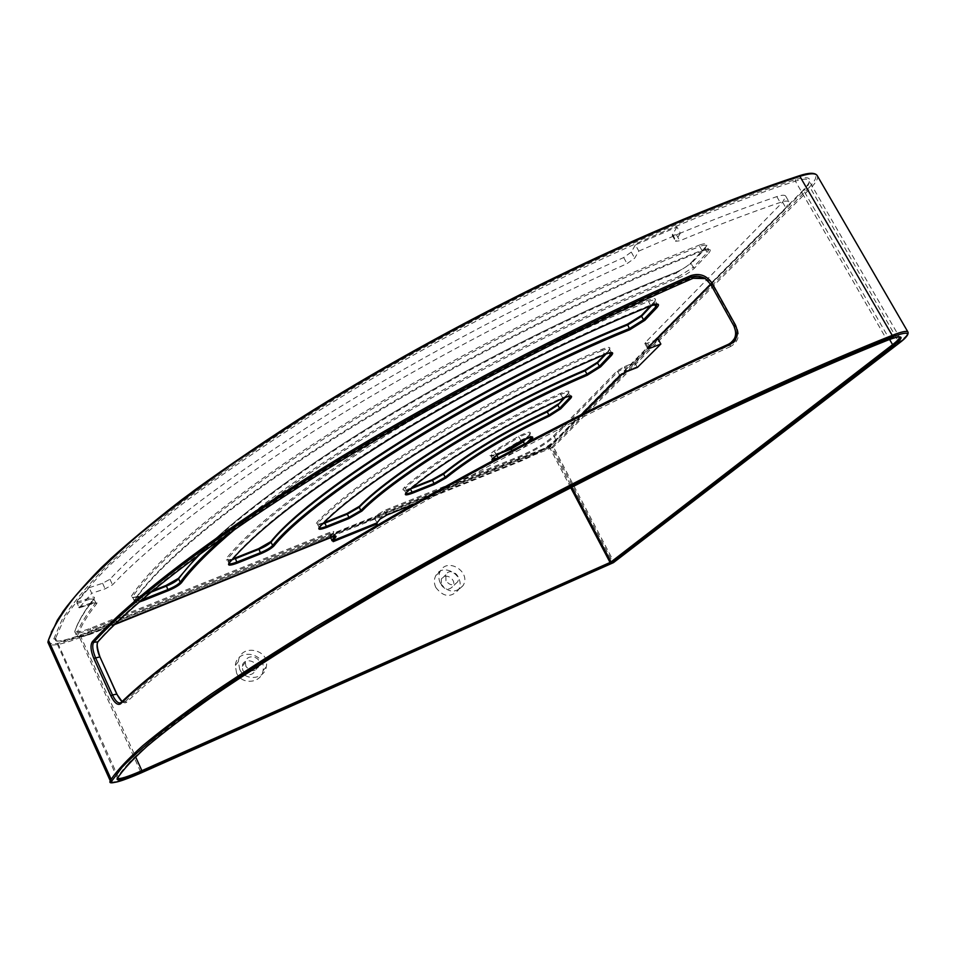 <?xml version="1.0" encoding="UTF-8"?>
<svg xmlns="http://www.w3.org/2000/svg" width="956" height="956" viewBox="0 0 956 956"><rect width="100%" height="100%" fill="white"/><g stroke="black" fill="none" stroke-linecap="round" stroke-linejoin="round"><path stroke-width="0.72" stroke-dasharray="4.78 3.58" d="M97.345 643.053L98.432 640.532C134.39 600.237 211.921 539.722 322.22 471.248C432.506 402.87 571.138 330.202 692.275 277.67C700.927 274.981 707.954 277.503 713.379 285.235L712.71 285.39L735.929 327.024L736.622 326.904C740.207 335.592 738.163 342.152 730.492 346.562L730.265 345.08C737.339 341.268 739.239 335.245 735.929 327.024L733.969 326.092M730.492 346.562C609.008 400.946 468.846 473.889 356.576 540.809C244.294 607.825 164.48 665.34 126.598 702.278L125.344 701.644L121.053 702.517M125.272 701.656C163.165 664.623 243.075 606.941 355.56 539.758C468.046 472.67 608.518 399.56 730.265 345.08L730.265 345.092M98.432 640.532L110.836 628.2M692.275 277.67L693.076 278.304M710.643 284.255L712.71 285.39L707.392 279.785L705.181 278.59M125.344 701.644L122.165 701.501M122.105 701.561L123.85 702.122L120.91 702.72M126.598 702.278C125.033 703.437 123.097 702.815 120.779 700.413M728.52 344.22L730.265 345.08M638.811 251.093L680.349 233.156L676.932 227.038L635.405 244.915L638.811 251.093L634.641 258.192L627.04 263.629C521.08 311.166 406.408 372.697 313.018 431.67C218.458 492.328 151.622 543.378 112.521 584.833L105.124 588.836L91.716 593.317L89.147 587.725L76.815 602.28L79.193 607.837L91.716 593.317M89.147 587.725L102.567 583.28L109.952 579.264C148.897 537.571 215.578 486.329 309.983 425.563C403.217 366.483 517.77 304.952 623.694 257.534L631.283 252.073L635.405 244.915M676.932 227.038L672.164 235.212L676.418 234.77C712.328 219.88 745.788 207.153 776.822 196.613C782.056 194.881 785.055 194.785 785.82 196.315L782.606 202.17L645.42 342.439L644.822 343.443L647.571 343.156L655.207 340.24M658.158 339.117L634.88 362.563L637.258 367.451M680.349 233.156L675.534 241.271L679.776 240.804C715.686 225.855 749.157 213.08 780.18 202.457C785.402 200.724 788.401 200.605 789.154 202.122L785.904 207.93L710.583 284.171M330.418 537.762L330.19 535.432L373.963 517.841L377.202 522.633L380.321 518.104L386.26 514.543L520.231 460.673C535.874 453.992 547.812 446.93 556.057 439.485L619.715 374.931L626.419 370.916L636.672 366.949M48.147 641.177L48.398 641.034C49.15 645.694 59.487 644.236 79.432 636.636L552.401 446.583L809.111 187.555L810.509 188.213L553.452 447.026L552.484 447.599L552.401 446.583L553.452 447.026L613.728 561.602L613.477 562.618M613.358 562.678L612.724 562.152L899.333 341.866C905.523 337.074 908.439 333.859 908.057 332.234L907.889 331.947M239.657 669.176C244.784 681.437 264.633 679.597 266.306 666.81C270.273 648.909 239.848 643.137 238.379 661.6L239.657 669.176M440.358 583.136C447.934 592.863 455.51 593.664 463.098 585.55C471.595 571.808 446.93 556.703 440.119 571.509C438.374 575.237 438.457 579.109 440.358 583.136M441.409 585.12C445.269 590.055 449.117 590.438 452.941 586.267C457.135 579.336 444.815 571.796 441.325 579.169L441.409 585.12M445.962 580.734L445.878 574.747C449.368 567.326 461.796 574.926 457.577 581.905C453.73 586.1 449.858 585.717 445.962 580.734M435.84 587.51C433.952 583.507 433.881 579.659 435.625 575.966C442.401 561.244 466.875 576.229 458.414 589.888C450.885 597.954 443.357 597.165 435.84 587.51M242.812 670.395C248.237 676.346 252.731 675.904 256.304 669.069C258.144 660.118 243.051 657.286 242.179 666.44L242.812 670.395M245.943 666.475L245.298 662.496C246.17 653.271 261.394 656.139 259.542 665.149C255.945 672.044 251.416 672.486 245.943 666.475M236.586 673.072L235.307 665.555C236.789 647.224 266.975 652.936 263.019 670.706C261.346 683.397 241.653 685.237 236.586 673.072M713.379 285.235L736.622 326.904M117.409 778.22L55.137 639.301C55.663 643.149 64.136 641.954 80.531 635.716L374.501 518.367L377.656 514.555L384.575 510.408L518.606 456.693C533.818 450.216 545.422 443.333 553.416 436.055L616.811 371.203L624.627 366.518L634.88 362.563M117.624 777.849L129.323 762.302C140.831 750.651 157.047 736.694 177.983 720.43C201.704 702.851 230.217 683.182 263.545 661.397C299.503 638.536 339.488 614.242 383.499 588.514C541.837 496.75 749.528 394.242 886.714 339.571L795.368 181.138C656.306 226.572 452.654 325.387 300.997 421.966C258.885 449.165 220.86 475.323 186.922 500.43C155.625 524.653 129.096 547.011 107.347 567.529C88.334 586.817 73.971 603.917 64.219 618.795L55.125 639.277C55.137 642.587 63.466 641.189 80.101 635.095L135.573 756.77M200.509 553.703C237.518 516.419 306.984 464.975 395.88 411.976C484.8 359.038 589.015 307.438 675.94 273.165L675.02 272.711C587.139 307.342 481.597 359.743 392.163 413.267C302.765 466.863 233.73 518.558 197.976 555.567M197.832 555.675C233.838 518.415 302.98 466.695 392.414 413.088C481.884 359.564 587.366 307.223 675.235 272.591C681.915 269.712 687.185 266.425 691.068 262.733L704.954 247.974L705.038 248.859L691.14 263.617L693.231 267.357L678.019 276.905L675.94 273.165L691.14 263.617L691.475 262.362C687.364 266.365 681.879 269.807 675.02 272.711M235.558 528.799C322.985 453.718 524.103 338.185 678.127 278.316C684.974 275.4 690.471 271.958 694.606 267.991L708.563 253.304L707.165 252.671L705.038 248.859L706.627 245.883L691.475 262.362M708.563 253.304C712.005 249.134 710.093 248.297 702.851 250.783L701.871 250.341C705.97 248.799 708.265 248.584 708.766 249.695L706.627 245.883C706.114 244.76 703.819 244.963 699.72 246.493L699.625 245.011C706.866 242.537 708.79 243.398 705.373 247.604M702.851 250.783C590.473 294.496 450.599 365.371 341.053 434.06C231.412 502.892 158.959 563.944 133.948 601.216L134.426 600.01C159.413 562.749 231.711 501.792 341.053 433.116C450.3 364.583 589.78 293.91 701.871 250.341L699.72 246.493C587.617 289.931 448.221 360.567 339.093 429.184C229.858 497.933 157.692 559.081 132.812 596.532L131.534 595.994C156.378 558.423 228.627 497.108 338.101 428.157C447.48 359.348 587.247 288.521 699.625 245.011M141.572 600.021C136.624 601.694 134.163 601.874 134.163 600.559L132.549 597.094C132.693 598.564 135.752 598.169 141.703 595.935L141.165 595.349C133.864 598.05 130.661 598.265 131.534 595.994M152.53 590.844L141.165 595.349M143.03 598.791L141.703 595.935L150.678 592.361M152.566 590.796L141.225 595.313C128.068 599.496 133.326 596.257 132.549 597.094L134.509 600.44C159.449 563.67 231.746 502.653 341.28 433.952C450.682 365.359 590.402 294.567 702.612 250.914L708.766 249.695L707.165 252.671L693.231 267.357L694.606 267.991M678.127 278.316L678.019 276.905C517.28 339.237 307.462 461.437 224.481 536.519M76.815 602.28L90.055 597.835C93.64 596.735 95.038 596.843 94.262 598.157C84.57 610.621 78.249 621.352 75.297 630.339C75.345 632.776 80.316 632.131 90.211 628.391L329.76 532.384C332.939 531.189 334.23 531.142 333.62 532.229L330.788 535.922L374.585 518.319L375.373 518.869M502.318 451.83L495.889 454.387C488.229 456.932 487.584 455.809 493.953 451.005L518.558 436.295C527.927 431.694 531.715 430.965 529.899 434.096L523.302 441.086M324 522.693C317.368 525.083 315.062 524.928 317.105 522.239C357.269 477.988 489.532 396.143 602.113 349.251C609.199 346.538 611.446 346.849 608.841 350.195L597.488 362.24M651.741 305.442L655.183 300.781C654.729 299.682 652.374 299.969 648.132 301.618C565.832 334.887 468.213 384.659 388.925 433.725C307.963 484.764 254.236 526.457 227.731 558.818L227.241 559.714C228.054 559.14 224.158 561.351 232.738 558.878C227.158 560.67 225.09 560.467 226.5 558.28C253.005 525.812 306.852 483.975 388.017 432.769C467.532 383.535 565.45 333.608 647.989 300.268C655.099 297.698 657.166 298.272 654.203 301.988L641.5 315.456M412.048 487.703L409.945 488.54C403.205 490.966 401.329 490.583 404.34 487.429C434.371 460.398 500.167 420.401 560.491 393.382C567.888 390.335 570.445 390.347 568.151 393.442L557.802 404.424M133.948 601.216C133.004 602.949 134.772 603.212 139.265 602.005M581.499 414.414L555.759 440.501C547.74 447.731 536.125 454.602 520.912 461.103L413.888 504.159M330.083 537.081L333.417 532.934L329.928 533.448L90.485 629.49L92.481 633.505L114.397 624.686L92.529 633.47C82.646 637.234 77.675 637.903 77.639 635.501C80.639 626.598 87.008 615.963 96.747 603.595C97.536 602.28 96.138 602.184 92.553 603.296L79.312 607.777M493.117 460.422L512.763 453.18C518.654 450.682 523.087 448.041 526.063 445.281L530.484 440.62M495.889 454.387L499.271 453.765M526.625 438.29L529.899 434.096M530.544 437L529.576 435.147L530.353 433.809C529.397 432.71 525.657 433.833 519.108 437.191L518.558 436.295M520.996 440.967L519.108 437.191L494.802 451.722L493.953 451.005M496.511 455.546L494.802 451.722L490.679 455.665C490.93 456.526 492.89 456.251 496.582 454.829L496.845 455.343M524.426 443.799L524.952 444.803L512.667 452.104L498.16 457.888L498.267 458.976M527.354 442.27L524.952 444.803L526.063 445.281M511.807 450.455L512.763 453.18M498.088 457.757L497.072 458.306M492.328 458.94L496.403 454.805L520.721 440.298C527.222 436.964 530.974 435.817 531.966 436.856L530.353 433.809L525.442 438.78M409.945 488.54L410.566 488.946M565.08 397.457L568.151 393.442M568.748 396.274L567.828 394.541L568.748 392.916C568.27 391.864 565.605 392.39 560.754 394.493L560.491 393.382M563.072 398.305L560.754 394.493C500.765 421.381 435.35 461.127 405.428 487.99L404.34 487.429M407.077 491.91L405.428 487.99L404.006 489.914C404.221 490.894 406.336 490.631 410.375 489.114M405.655 493.308L407.041 491.169C437.012 464.401 502.498 424.691 562.486 397.768C567.255 395.688 569.907 395.139 570.469 396.107M606.032 353.971L608.841 350.195M609.354 352.907L608.506 351.342L609.605 349.37C609.175 348.307 606.737 348.677 602.292 350.482L602.113 349.251M319.101 527.616L319.89 526.051C360.113 482.171 491.993 400.779 604.144 353.923C608.458 352.166 610.896 351.76 611.434 352.704L609.605 349.37L604.73 354.509L602.292 350.482C490.153 397.23 358.38 478.717 318.288 522.789L317.105 522.239M324.036 522.657C313.329 525.92 318.503 523.362 317.464 524.091L319.065 527.354L319.89 526.051L318.288 522.789L317.464 524.091C317.535 525.071 319.316 524.987 322.817 523.864M654.597 304.534L654.203 301.988M650.737 305.812L647.989 300.268M228.866 563.383L229.344 562.188L227.731 558.818L226.5 558.28M657.13 304.283C656.545 303.327 654.215 303.649 650.128 305.251C567.816 338.603 470.149 388.399 390.789 437.406C309.744 488.385 255.933 529.983 229.344 562.188L228.843 563.084L227.241 559.714C227.205 560.694 228.735 560.754 231.854 559.905M330.406 537.009L333.62 532.229M334.696 536.28L333.166 532.731L334.899 536.256M90.211 628.391L90.485 629.49C80.232 633.386 74.998 634.103 74.759 631.665L76.313 635.107C76.54 637.521 81.786 636.78 92.027 632.884L331.469 536.591L329.76 532.384M94.262 598.157L93.76 599.388C84.056 611.852 77.735 622.571 74.783 631.569L75.297 630.339M76.946 603.547L90.163 599.113L91.824 602.746L95.421 603.009L93.987 598.982L90.163 599.113L90.055 597.835M78.619 607.215L91.824 602.746L92.553 603.296M96.747 603.595L95.421 603.009C85.682 615.413 79.324 626.072 76.349 635.011L77.639 635.501M332.043 537.117L331.469 536.591L335.078 536.173M634.939 363.746L624.686 367.713L624.627 366.518M627.017 371.43L624.686 367.713L617.982 371.729L616.811 371.203M619.763 375.672L617.982 371.729L554.504 436.522L553.416 436.055M555.759 440.501L554.504 436.522C546.27 444.002 534.344 451.065 518.702 457.733L518.606 456.693M520.912 461.103L518.702 457.733L384.718 511.472L384.575 510.408M386.762 515.081L384.718 511.472L378.791 515.033L377.656 514.555M380.428 518.702L378.791 515.033L375.708 518.785M570.696 487.608L549.521 447.324L373.963 517.841L374.991 518.403M79.193 607.837L95.923 602.722L93.676 598.85C83.961 611.446 77.651 622.332 74.759 631.51L76.313 635.107C74.329 638.166 79.718 637.628 92.481 633.505L92.529 633.47M550.787 445.759L80.053 635.131C63.144 641.56 54.408 642.79 53.847 638.811L62.009 619.751C71.401 604.945 85.454 587.892 104.192 568.617C125.726 548.087 152.088 525.669 183.301 501.362C217.203 476.136 255.264 449.822 297.495 422.433C449.679 325.136 655.278 225.234 795.416 179.549C810.855 175.271 813.711 178.533 803.996 189.348L548.947 446.846L550.501 446.751L583.411 413.458M581.893 414.223L550.489 446.022L571.7 487.082M80.053 635.131L548.852 446.906M53.847 638.811L55.125 639.277L55.484 638.01L118.066 776.654C133.314 749.349 236.359 672.582 413.123 572.728M795.416 179.549L795.368 181.138C803.315 178.605 807.892 178.497 809.099 180.839C809.852 182.907 808.047 186.157 803.697 190.603L803.626 189.67C808.441 184.269 810.27 181.317 809.099 180.839L899.405 336.954C898.616 335.675 894.374 336.548 886.714 339.571L887.969 340.085M803.996 189.348L620.587 375.027M622.93 373.473L656.127 339.882M710.81 284.577L803.697 190.603L889.582 339.452M51.289 632.275L48.553 640.389M809.111 187.555C820.69 174.745 817.356 170.837 799.108 175.868M817.165 175.486L817.368 175.868C818.336 178.473 816.042 182.584 810.509 188.213L899.357 342.989M79.432 636.636L79.707 637.724C59.26 645.515 48.66 647.033 47.884 642.265M142.169 771.54L612.724 562.152L552.484 447.599L79.707 637.724L140.795 772.149M110.502 782.008C112.641 782.665 118.831 781.028 129.06 777.073M647.571 343.156L649.267 346.251M102.567 583.28L105.124 588.836M109.952 579.264L112.521 584.833M623.694 257.534L627.04 263.629M631.283 252.073L634.641 258.192M672.427 234.328L675.796 240.386M676.418 234.77L679.776 240.804M776.822 196.613L780.18 202.457M782.606 202.17L785.904 207.93M645.42 342.439L648.12 347.41M702.206 277.61L705.337 278.686M492.555 458.677L490.679 455.665L502.402 451.782M405.977 492.926L404.006 489.914C405.332 489.125 399.847 491.743 410.04 488.492L412.096 487.668M563.837 397.971L568.748 392.916L570.445 396.095M650.367 305.992L655.183 300.781L657.095 304.271M581.595 414.366L556.069 440.226C547.908 447.659 536.149 454.638 520.805 461.162L413.793 504.218M445.878 574.747L441.325 579.169M457.577 581.905L452.941 586.267M440.119 571.509L435.625 575.966M463.098 585.55L458.414 589.888M245.298 662.496L242.179 666.44M259.542 665.149L256.304 669.069M238.379 661.6L235.307 665.555M266.306 666.81L263.019 670.706M672.164 235.212L675.534 241.271M785.82 196.315L789.154 202.122M644.822 343.443L647.535 348.402"/><path stroke-width="1.43" d="M116.859 694.128L99.986 656.963L116.763 694.128L120.779 700.413M98.504 641.141L97.954 641.775C96.305 644.679 96.926 649.733 99.806 656.939L93.76 658.361L110.788 695.789L112.485 694.964L95.469 657.597C92.589 650.379 91.979 645.3 93.652 642.372L92.29 641.775C90.187 645.192 90.677 650.713 93.76 658.361M99.902 656.915C97.632 651.514 96.783 646.889 97.345 643.053M110.836 628.2C152.506 586.614 232.26 526.995 339.619 461.593C447.026 396.274 577.986 328.255 692.945 278.351L693.112 278.28C571.688 330.943 432.721 403.791 322.172 472.288C211.623 540.893 133.948 601.479 97.942 641.775L93.64 642.372C130.231 601.73 208.241 540.953 318.969 472.168C429.722 403.492 568.868 330.382 691.033 277.156L690.853 275.603C568.414 328.924 428.909 402.213 317.942 471.093C206.974 540.068 128.869 601.025 92.29 641.775M710.643 284.255L705.337 278.686C700.724 275.961 695.956 275.459 691.033 277.18L693.136 278.268L705.181 278.59M121.137 702.493L119.62 702.983C117.385 702.827 115.007 700.162 112.485 694.964L116.763 694.128L122.105 701.561M734.005 326.151L734.005 326.151C737.315 334.301 735.487 340.324 728.52 344.22C605.865 399.285 465.046 472.694 352.238 540.044C239.43 607.502 159.114 665.388 120.504 703.114L120.552 703.843C159.066 666.463 239.466 608.53 352.441 541.036C465.417 473.626 606.486 400.086 729.308 344.925C737.04 340.444 739.108 333.835 735.499 325.1L734.005 326.151M735.499 325.1L712.101 283.179L710.643 284.279L733.969 326.092C735.534 330.561 736.096 333.393 735.642 334.6C736.275 338.305 728.914 344.949 728.496 344.22L729.308 344.925M120.504 703.114L121.053 702.517C159.532 665.149 239.765 607.275 352.453 539.925C465.142 472.658 605.817 399.321 728.329 344.315L728.496 344.22M110.788 695.789C114.362 702.863 117.612 705.552 120.552 703.843M712.101 283.179C706.675 275.412 699.589 272.89 690.853 275.603M655.207 340.24L658.158 339.117L660.847 344.041L637.485 367.367L627.232 371.334L619.404 376.019L581.499 414.414M710.583 284.171L648.12 347.41L647.535 348.402L650.271 348.104L660.847 344.041M377.214 522.657L377.011 523.96L333.238 541.634L330.418 537.762M899.357 342.989L613.453 562.642L141.333 772.83C121.448 781.434 111.529 784.267 111.577 781.315L122.213 767.154C133.386 755.575 149.387 741.617 170.228 725.269C193.937 707.583 222.617 687.699 256.244 665.627C292.632 642.432 333.202 617.731 377.967 591.501C539.136 497.897 752.205 392.641 892.115 336.93C909.933 330.382 912.251 332.473 899.058 343.204L613.358 562.678M892.115 336.93L892.211 335.365C753.256 390.634 542.207 494.718 381.205 588L316.281 626.455C276.583 650.881 241.498 673.442 211.013 694.152C183.361 713.606 160.632 730.778 142.814 745.656C127.746 759.183 117.182 770.393 111.135 779.307L110.263 780.837L47.884 642.265L48.433 640.126C52.831 627.901 61.638 613.417 74.855 596.663C90.76 578.607 111.517 558.447 137.15 536.161C165.579 512.775 198.621 487.847 236.287 461.401L298.272 420.509C452.475 322.351 659.413 222.091 800.292 176.239C810.15 173.096 815.85 172.976 817.368 175.868L907.889 331.947M899.345 343.001C905.738 338.245 908.642 334.66 908.057 332.234C907.208 330.501 901.926 331.553 892.211 335.365L799.491 175.689C809.051 172.57 814.942 172.51 817.165 175.486M152.53 590.844L165.962 585.478L166.452 586.088C172.486 583.566 176.537 581.129 178.617 578.798L178.999 577.663M178.664 578.105C176.119 580.567 171.901 583.029 165.997 585.478L178.533 578.296L197.832 555.675M197.976 555.567L179.071 577.627M224.481 536.519C204.417 554.121 189.658 569.346 180.218 582.216L178.617 578.798C184.114 571.27 191.415 562.905 200.509 553.703M150.678 592.361L166.452 586.088L168.292 590.641C174.829 587.892 179.226 585.263 181.485 582.754L180.218 582.216C178.139 584.546 174.088 586.972 168.053 589.505L141.572 600.021M499.271 453.765L511.09 449.069L510.504 448.567L502.318 451.83M523.302 441.086L510.552 448.555M324 522.693L324.813 523.123L347.351 514.161L346.813 513.611L324.323 522.574M359.098 506.62L346.861 513.611M606.032 353.971L597.56 362.969L599.376 366.327L586.936 374.119L585.132 370.773L597.56 362.969L597.524 362.169C594.68 364.857 590.354 367.546 584.546 370.211C496.487 407.626 394.804 469.934 359.109 506.572L360.735 510.54L348.94 517.387L347.351 514.161L359.133 507.325C394.78 470.854 496.833 408.272 585.132 370.773L584.439 370.283C496.546 407.603 394.995 469.898 359.48 506.262M597.488 362.24L584.594 370.211M231.854 559.905L258.49 548.708L259.004 549.294C264.657 546.928 268.66 544.562 271.038 542.183L270.99 541.526L258.526 548.708M629.837 329.712L644.834 320.344L657.166 307.378C660.142 303.685 658.087 303.136 650.988 305.717C568.438 339.189 470.436 389.152 390.813 438.29C309.529 489.412 255.551 531.094 228.914 563.335C227.48 565.773 230.265 565.701 237.243 563.132L260.809 553.727C266.915 551.158 271.265 548.589 273.846 546.031C315.396 494.527 487.93 387.037 629.837 329.712L627.757 324.885L641.596 316.221L643.531 319.758L629.681 328.422C487.297 385.889 314.201 493.798 272.651 545.494L271.038 542.183C312.457 490.237 485.373 382.209 627.757 324.885L626.957 324.419C485.05 381.516 312.779 489.185 271.444 541.06M641.5 315.456L627.172 324.323M234.853 558.125L232.714 558.913L234.853 558.125M443.56 473.316L431.957 479.793L412.048 487.703M546.784 411.331C503.86 431.73 469.539 452.308 443.847 473.077L431.909 479.793L432.471 480.318L443.596 474.068L443.596 473.268C469.396 452.379 503.812 431.718 546.844 411.283L546.784 411.331M557.802 404.424L546.868 411.295M181.485 582.754C192.407 567.876 210.44 549.891 235.558 528.799M139.265 602.005L143.555 600.511L143.03 598.791M143.555 600.511L168.292 590.641M413.888 504.159L386.893 515.021L379.962 519.168L376.867 522.908L333.07 540.582L335.926 536.902C336.536 535.826 335.257 535.886 332.067 537.081L114.433 624.662L332.067 537.081M530.484 440.62L532.313 438.708C534.141 435.589 530.365 436.342 520.984 440.955L496.355 455.642C491.898 458.725 490.81 460.314 493.117 460.422M326.582 527.473L349.107 518.487L361.882 511.09C397.529 474.941 499.223 412.741 587.127 375.314L600.607 366.865L611.601 355.297C614.218 351.987 611.983 351.689 604.897 354.413C492.304 401.46 359.85 483.174 319.519 527.15C317.464 529.851 319.818 529.959 326.582 527.473L326.402 526.374C322.172 527.999 319.734 528.417 319.101 527.616M412.323 493.26L434.191 484.537L446.249 477.773C472.001 457.088 506.357 436.534 549.306 416.111L560.73 408.821L570.732 398.294C573.038 395.222 570.493 395.222 563.096 398.282C502.748 425.372 436.868 465.309 406.742 492.197C403.719 495.339 405.583 495.698 412.323 493.26L412.191 492.173C408.415 493.631 406.24 494.013 405.655 493.308M511.807 450.455L511.09 449.069L523.35 441.756L523.577 440.752M524.426 443.799L523.35 441.756L526.625 438.29M530.544 437L531.189 438.218L527.354 442.27M496.845 455.343L498.088 457.757M532.313 438.708L531.189 438.218L531.966 436.856L520.984 440.955M497.072 458.306L492.328 458.94M410.566 488.946L432.471 480.318L434.06 483.449L412.191 492.173L410.375 489.114M549.306 416.111L547.334 411.857L557.862 405.117L559.559 408.308L549.007 415.047C505.736 435.625 471.129 456.335 445.197 477.187L443.596 474.068C469.48 453.156 504.063 432.423 547.334 411.857L546.844 411.283L558.089 404.077M565.08 397.457L557.862 405.117L563.837 397.971M446.249 477.773L445.197 477.187L434.06 483.449L434.191 484.537M560.73 408.821L559.559 408.308L569.549 397.78L570.732 398.294M570.469 396.107L570.469 396.154C569.501 396.943 574.365 394.159 563.072 398.305L563.012 398.329C502.808 425.348 437.023 465.261 407.041 491.97L407.077 491.91M570.445 396.095L569.549 397.78L568.748 396.274M324.036 522.657L346.813 513.611L359.408 506.286M604.897 354.413L597.799 361.87M322.817 523.864L324.813 523.123L326.402 526.374L348.94 517.387L349.107 518.487M587.127 375.314L586.936 374.119C498.626 411.701 396.477 474.224 360.735 510.54L361.882 511.09M600.607 366.865L599.376 366.327L610.346 354.748L611.601 355.297M604.861 354.449C613.621 351.187 610.717 353.29 611.458 352.788L610.346 354.748L609.354 352.907M319.519 527.15L319.925 526.78C360.054 483.15 492.376 401.436 604.766 354.497M234.925 558.077L258.49 548.708C264.454 546.151 268.612 543.749 270.99 541.526L271.361 541.084M651.741 305.442L641.596 316.221L641.823 315.074M237.243 563.132L235.439 558.663L259.004 549.294L260.809 553.727M654.597 304.534L655.84 306.792L643.531 319.758L644.834 320.344M273.846 546.031L272.651 545.494C270.261 547.872 266.246 550.238 260.606 552.604L237.028 561.997C232.284 563.825 229.56 564.291 228.866 563.383M657.166 307.378L655.84 306.792L657.13 304.283M228.914 563.335L229.404 562.785C255.933 530.819 309.792 489.293 390.992 438.207C470.507 389.14 568.378 339.249 650.809 305.812M334.899 536.256L331.816 540.594M334.696 536.28L335.926 536.902M570.696 487.608L610.048 562.486L141.894 770.667L135.573 756.77M331.923 540.104L333.238 541.634M413.793 504.218L386.762 515.081M377.011 523.96L376.867 522.908L380.046 519.132M583.411 413.458L622.93 373.473M656.127 339.882L710.81 284.577M610.107 563.478L894.003 345.307C905.069 336.261 903.073 334.516 887.993 340.073C749.779 395.198 540.009 498.841 380.99 591.131L316.926 629.132C277.826 653.235 243.35 675.474 213.487 695.825C186.444 714.933 164.301 731.746 147.081 746.266C132.585 759.434 122.571 770.297 117.038 778.865C116.919 781.399 125.296 779.02 142.157 771.719L610.107 563.478L611.051 561.925L612.103 562.367M117.409 778.22C119.153 779.522 127.315 777.013 141.894 770.667L142.157 771.719M117.624 777.849L117.038 778.865M413.123 572.728C566.836 485.301 760.008 390.968 887.718 340.193L887.993 340.073M887.969 340.085C901.89 335.054 898.317 337.396 899.465 337.038L899.465 337.038C899.751 338.34 897.457 340.874 892.581 344.662L894.003 345.307M889.582 339.452L892.581 344.662L611.051 561.925L571.7 487.082M111.577 781.315L110.299 780.897L111.135 779.307L48.433 640.126L57.312 620.277C67.243 604.957 81.869 587.45 101.217 567.756C123.36 546.844 150.319 524.067 182.118 499.438C216.606 473.913 255.228 447.324 297.985 419.696C452.009 321.598 658.648 221.469 799.491 175.689L799.108 175.868C662.209 220.43 462.824 316.281 310.294 411.976C267.859 438.971 229.237 465.082 194.403 490.285C162.078 514.698 134.282 537.415 111.051 558.412C90.473 578.284 74.401 596.066 62.833 611.744L51.289 632.275M48.553 640.389L48.398 641.034M48.147 641.177L47.884 642.265M141.333 772.83L613.382 562.678M140.867 772.293L142.169 771.54M141.297 772.854C117.935 782.426 107.61 785.115 110.299 780.897L110.502 782.008M129.06 777.073L140.795 772.149M649.267 346.251L650.271 348.104M99.986 656.963L116.931 694.128M99.974 656.915C96.974 647.845 96.377 642.707 98.193 641.5M693.076 278.304L702.206 277.61M122.165 701.501C120.611 700.378 118.867 697.94 116.955 694.187M705.325 278.686L710.643 284.279L733.969 326.104M152.566 590.796L165.962 585.478M502.402 451.782L510.504 448.567C516.324 446.046 520.59 443.536 523.326 441.027L525.442 438.78M496.487 455.57L520.996 440.967M492.555 458.677L496.391 455.63M412.096 487.668L431.909 479.793M405.977 492.926L406.802 492.173M650.367 305.992L641.536 315.384C638.19 318.563 633.374 321.539 627.112 324.323C484.967 381.564 312.528 489.209 270.99 541.526M650.94 305.765L657.095 304.271M332.043 537.117L335.078 536.173M637.329 367.451L627.184 371.382M619.739 375.732L627.076 371.418M619.5 375.971L581.595 414.366M380.428 518.702L386.798 515.081M620.587 375.027L581.893 414.223"/></g></svg>
